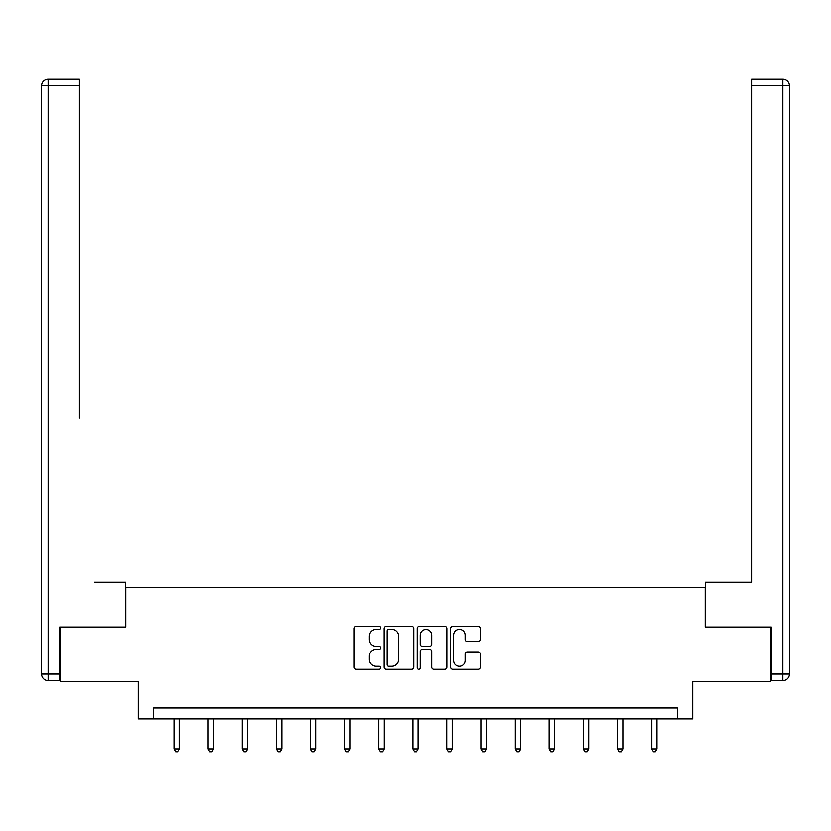<?xml version="1.0" encoding="UTF-8"?>
<svg xmlns="http://www.w3.org/2000/svg" width="831" height="831" viewBox="0 0 831 831"><rect width="100%" height="100%" fill="white"/><g stroke="black" fill="none" stroke-linecap="round" stroke-linejoin="round"><path stroke-width="1.25" d="M380.515 627.872A1.506 1.506 0 0 0 379.009 626.366L356.198 626.366A2.15 2.15 0 0 0 354.058 628.516L354.058 667.148A2.15 2.15 0 0 0 356.198 669.298L379.009 669.298A1.506 1.506 0 0 0 380.515 667.792A1.506 1.506 0 0 0 379.009 666.285L376.059 666.285A6.866 6.866 0 0 1 369.193 659.419L369.193 656.199A6.866 6.866 0 0 1 376.059 649.333L379.009 649.333A1.506 1.506 0 0 0 380.515 647.827A1.506 1.506 0 0 0 379.009 646.331L376.059 646.331A6.866 6.866 0 0 1 369.193 639.455L369.193 636.234A6.866 6.866 0 0 1 376.059 629.368L379.009 629.368A1.506 1.506 0 0 0 380.515 627.872M478.23 641.501A2.15 2.15 0 0 0 480.38 639.351L480.38 628.516A2.15 2.15 0 0 0 478.23 626.366L452.905 626.366A2.15 2.15 0 0 0 450.755 628.516L450.755 667.148A2.15 2.15 0 0 0 452.905 669.298L478.23 669.298A2.15 2.15 0 0 0 480.38 667.148L480.38 654.059A2.15 2.15 0 0 0 478.23 651.909L467.396 651.909A2.15 2.15 0 0 0 465.246 654.059L465.246 660.552A5.744 5.744 0 0 1 459.501 666.285A5.744 5.744 0 0 1 453.757 660.552L453.757 635.113A5.744 5.744 0 0 1 459.501 629.368A5.744 5.744 0 0 1 465.246 635.113L465.246 639.351A2.15 2.15 0 0 0 467.396 641.501L478.23 641.501M677.483 718.898L692.794 718.898L692.794 681.721L770.42 681.721L770.42 627.052L705.259 627.052L705.259 587.694L125.741 587.694L125.741 627.052L60.58 627.052L60.58 681.721L138.206 681.721L138.206 718.898L677.483 718.898L677.483 707.97L153.517 707.97L153.517 718.898M413.62 628.516A2.15 2.15 0 0 0 411.48 626.366L386.145 626.366A2.15 2.15 0 0 0 383.995 628.516L383.995 667.148A2.15 2.15 0 0 0 386.145 669.298L411.48 669.298A2.15 2.15 0 0 0 413.62 667.148L413.62 628.516M419.52 626.366L444.855 626.366A2.15 2.15 0 0 1 447.005 628.516L447.005 667.148A2.15 2.15 0 0 1 444.855 669.298L434.011 669.298A2.15 2.15 0 0 1 431.871 667.148L431.871 651.483A2.15 2.15 0 0 0 429.72 649.333L422.532 649.333A2.15 2.15 0 0 0 420.382 651.483L420.382 667.792A1.506 1.506 0 0 1 418.876 669.298A1.506 1.506 0 0 1 417.38 667.792L417.38 628.516A2.15 2.15 0 0 1 419.52 626.366M388.503 629.368A1.506 1.506 0 0 0 387.007 630.874L387.007 664.79A1.506 1.506 0 0 0 388.503 666.285L391.619 666.285A6.866 6.866 0 0 0 398.485 659.419L398.485 636.234A6.866 6.866 0 0 0 391.619 629.368L388.503 629.368M431.871 635.216A5.744 5.744 0 0 0 426.126 629.472A5.744 5.744 0 0 0 420.382 635.216L420.382 644.181A2.15 2.15 0 0 0 422.532 646.331L429.72 646.331A2.15 2.15 0 0 0 431.871 644.181L431.871 635.216M173.959 718.898L173.959 748.908L179.434 748.908L179.434 718.898M179.434 748.908L177.792 751.754L175.601 751.754L173.959 748.908M125.523 627.052L125.523 582.23L94.474 582.23M79.381 85.811L48.115 85.811L48.115 79.246L79.381 79.246L79.381 418.211M48.115 680.631L48.115 674.076L41.55 674.076A6.565 6.565 0 0 0 48.115 680.631L59.915 680.631L48.115 680.631A6.565 6.565 0 0 1 41.55 674.076L41.55 85.811A6.565 6.565 0 0 1 48.115 79.246A6.565 6.565 0 0 0 41.55 85.811L48.115 85.811L48.115 674.076L59.915 674.076L59.915 627.052L60.58 627.052M59.915 674.076L59.915 680.631M736.526 582.23L751.619 582.23L751.619 79.246L782.885 79.246L765.611 79.246M705.477 627.052L705.477 582.23L751.619 582.23L751.619 418.211M771.085 674.076L782.885 674.076L782.885 680.631A6.565 6.565 0 0 0 789.45 674.076L789.45 85.811L789.45 674.076A6.565 6.565 0 0 1 782.885 680.631L771.085 680.631L771.085 627.052L770.42 627.052M782.885 79.246A6.565 6.565 0 0 1 789.45 85.811A6.565 6.565 0 0 0 782.885 79.246A6.565 6.565 0 0 1 789.45 85.811A6.565 6.565 0 0 0 782.885 79.246L782.885 85.811L751.619 85.811M208.082 718.898L208.082 748.908L213.546 748.908L213.546 718.898M213.546 748.908L211.905 751.754L209.713 751.754L208.082 748.908M242.195 718.898L242.195 748.908L247.659 748.908L247.659 718.898M247.659 748.908L246.018 751.754L243.836 751.754L242.195 748.908M276.308 718.898L276.308 748.908L281.771 748.908L281.771 718.898M281.771 748.908L280.13 751.754L277.949 751.754L276.308 748.908M310.42 718.898L310.42 748.908L315.894 748.908L315.894 718.898M315.894 748.908L314.253 751.754L312.061 751.754L310.42 748.908M344.533 718.898L344.533 748.908L350.007 748.908L350.007 718.898M350.007 748.908L348.366 751.754L346.174 751.754L344.533 748.908M378.656 718.898L378.656 748.908L384.119 748.908L384.119 718.898M384.119 748.908L382.478 751.754L380.297 751.754L378.656 748.908M412.768 718.898L412.768 748.908L418.232 748.908L418.232 718.898M418.232 748.908L416.591 751.754L414.409 751.754L412.768 748.908M446.881 718.898L446.881 748.908L452.344 748.908L452.344 718.898M452.344 748.908L450.703 751.754L448.522 751.754L446.881 748.908M480.993 718.898L480.993 748.908L486.467 748.908L486.467 718.898M486.467 748.908L484.826 751.754L482.634 751.754L480.993 748.908M515.106 718.898L515.106 748.908L520.58 748.908L520.58 718.898M520.58 748.908L518.939 751.754L516.747 751.754L515.106 748.908M549.229 718.898L549.229 748.908L554.692 748.908L554.692 718.898M554.692 748.908L553.051 751.754L550.87 751.754L549.229 748.908M583.341 718.898L583.341 748.908L588.805 748.908L588.805 718.898M588.805 748.908L587.164 751.754L584.982 751.754L583.341 748.908M617.454 718.898L617.454 748.908L622.918 748.908L622.918 718.898M622.918 748.908L621.287 751.754L619.095 751.754L617.454 748.908M651.566 718.898L651.566 748.908L657.041 748.908L657.041 718.898M657.041 748.908L655.399 751.754L653.208 751.754L651.566 748.908M789.45 674.076L782.885 674.076L782.885 85.811L789.45 85.811"/></g></svg>
